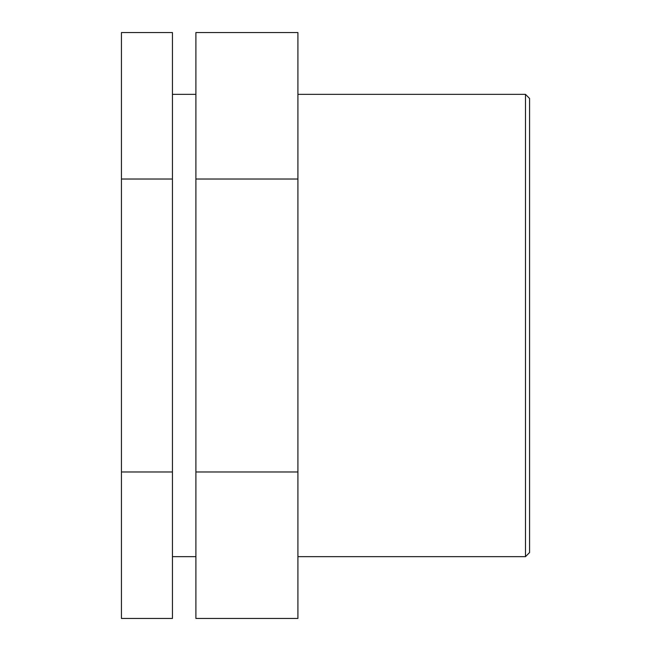 <?xml version="1.0" encoding="UTF-8"?>
<svg xmlns="http://www.w3.org/2000/svg" width="651" height="651" viewBox="0 0 651 651"><rect width="100%" height="100%" fill="white"/><g stroke="black" fill="none" stroke-linecap="round" stroke-linejoin="round"><path stroke-width="0.98" d="M172.45 471.975L172.45 32.55L121.436 32.55L121.436 618.45L172.45 618.45L172.45 471.975L121.436 471.975M172.45 179.025L121.436 179.025M297.922 471.975L297.922 32.55L195.894 32.55L195.894 618.45L297.922 618.45L297.922 471.975L195.894 471.975M297.922 179.025L195.894 179.025M525.487 325.5L525.487 556.646L529.564 552.561L529.564 98.439L525.487 94.354L525.487 325.5M297.922 556.646L525.487 556.646M297.922 94.354L525.487 94.354M172.45 556.646L195.894 556.646M172.45 94.354L195.894 94.354"/></g></svg>
